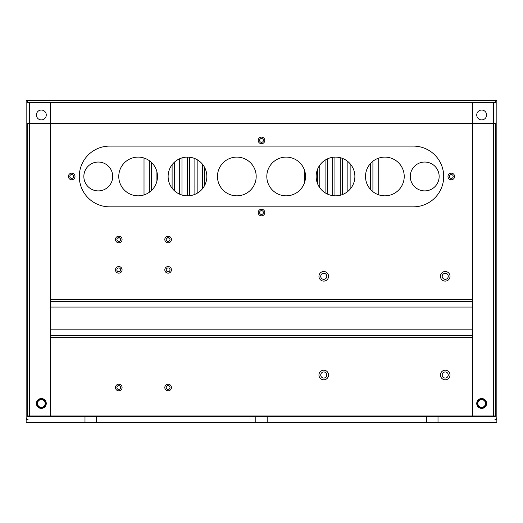 <?xml version="1.0" encoding="UTF-8"?>
<svg xmlns="http://www.w3.org/2000/svg" width="523" height="523" viewBox="0 0 523 523"><rect width="100%" height="100%" fill="white"/><g stroke="black" fill="none" stroke-linecap="round" stroke-linejoin="round"><path stroke-width="0.78" d="M83.85 176.473A14.422 14.422 0 0 1 98.272 162.045A14.422 14.422 0 0 1 112.7 176.473A14.422 14.422 0 0 1 98.272 190.895A14.422 14.422 0 0 1 83.85 176.473M410.3 176.473A14.422 14.422 0 0 1 424.728 162.045A14.422 14.422 0 0 1 439.15 176.473A14.422 14.422 0 0 1 424.728 190.895A14.422 14.422 0 0 1 410.3 176.473M118.773 176.473A19.358 19.358 0 0 1 138.131 157.109A19.358 19.358 0 0 1 157.488 176.473A19.358 19.358 0 0 1 138.131 195.831A19.358 19.358 0 0 1 118.773 176.473M168.118 176.473A19.358 19.358 0 0 1 187.476 157.109A19.358 19.358 0 0 1 206.84 176.473A19.358 19.358 0 0 1 187.476 195.831A19.358 19.358 0 0 1 168.118 176.473M217.47 176.473A19.358 19.358 0 0 1 236.827 157.109A19.358 19.358 0 0 1 256.185 176.473A19.358 19.358 0 0 1 236.827 195.831A19.358 19.358 0 0 1 217.47 176.473M365.512 176.473A19.358 19.358 0 0 1 384.869 157.109A19.358 19.358 0 0 1 404.227 176.473A19.358 19.358 0 0 1 384.869 195.831A19.358 19.358 0 0 1 365.512 176.473M316.16 176.473A19.358 19.358 0 0 1 335.524 157.109A19.358 19.358 0 0 1 354.882 176.473A19.358 19.358 0 0 1 335.524 195.831A19.358 19.358 0 0 1 316.16 176.473M266.815 176.473A19.358 19.358 0 0 1 286.173 157.109A19.358 19.358 0 0 1 305.53 176.473A19.358 19.358 0 0 1 286.173 195.831A19.358 19.358 0 0 1 266.815 176.473M326.79 374.998A3.04 3.04 0 0 0 323.757 371.964A3.04 3.04 0 0 0 320.717 374.998A3.04 3.04 0 0 0 323.757 378.037A3.04 3.04 0 0 0 326.79 374.998M318.952 374.998A4.805 4.805 0 0 0 323.757 379.803A4.805 4.805 0 0 0 328.555 374.998A4.805 4.805 0 0 0 323.757 370.199A4.805 4.805 0 0 0 318.952 374.998M448.263 374.998A3.04 3.04 0 0 0 445.223 371.964A3.04 3.04 0 0 0 442.19 374.998A3.04 3.04 0 0 0 445.223 378.037A3.04 3.04 0 0 0 448.263 374.998M440.425 374.998A4.805 4.805 0 0 0 445.223 379.803A4.805 4.805 0 0 0 450.028 374.998A4.805 4.805 0 0 0 445.223 370.199A4.805 4.805 0 0 0 440.425 374.998M326.79 276.307A3.04 3.04 0 0 0 323.757 273.268A3.04 3.04 0 0 0 320.717 276.307A3.04 3.04 0 0 0 323.757 279.341A3.04 3.04 0 0 0 326.79 276.307M318.952 276.307A4.805 4.805 0 0 0 323.757 281.106A4.805 4.805 0 0 0 328.555 276.307A4.805 4.805 0 0 0 323.757 271.502A4.805 4.805 0 0 0 318.952 276.307M448.263 276.307A3.04 3.04 0 0 0 445.223 273.268A3.04 3.04 0 0 0 442.19 276.307A3.04 3.04 0 0 0 445.223 279.341A3.04 3.04 0 0 0 448.263 276.307M440.425 276.307A4.805 4.805 0 0 0 445.223 281.106A4.805 4.805 0 0 0 450.028 276.307A4.805 4.805 0 0 0 445.223 271.502A4.805 4.805 0 0 0 440.425 276.307M263.396 212.534A1.896 1.896 0 0 0 261.5 210.632A1.896 1.896 0 0 0 259.604 212.534A1.896 1.896 0 0 0 261.5 214.43A1.896 1.896 0 0 0 263.396 212.534M258.199 212.534A3.301 3.301 0 0 0 261.5 215.836A3.301 3.301 0 0 0 264.801 212.534A3.301 3.301 0 0 0 261.5 209.233A3.301 3.301 0 0 0 258.199 212.534M263.396 140.406A1.896 1.896 0 0 0 261.5 138.51A1.896 1.896 0 0 0 259.604 140.406A1.896 1.896 0 0 0 261.5 142.308A1.896 1.896 0 0 0 263.396 140.406M258.199 140.406A3.301 3.301 0 0 0 261.5 143.714A3.301 3.301 0 0 0 264.801 140.406A3.301 3.301 0 0 0 261.5 137.104A3.301 3.301 0 0 0 258.199 140.406M73.599 176.473A1.896 1.896 0 0 0 71.703 174.571A1.896 1.896 0 0 0 69.801 176.473A1.896 1.896 0 0 0 71.703 178.369A1.896 1.896 0 0 0 73.599 176.473M68.402 176.473A3.301 3.301 0 0 0 71.703 179.775A3.301 3.301 0 0 0 75.005 176.473A3.301 3.301 0 0 0 71.703 173.165A3.301 3.301 0 0 0 68.402 176.473M453.199 176.473A1.896 1.896 0 0 0 451.297 174.571A1.896 1.896 0 0 0 449.401 176.473A1.896 1.896 0 0 0 451.297 178.369A1.896 1.896 0 0 0 453.199 176.473M447.995 176.473A3.301 3.301 0 0 0 451.297 179.775A3.301 3.301 0 0 0 454.598 176.473A3.301 3.301 0 0 0 451.297 173.165A3.301 3.301 0 0 0 447.995 176.473M170.014 269.848A1.896 1.896 0 0 0 168.118 267.953A1.896 1.896 0 0 0 166.222 269.848A1.896 1.896 0 0 0 168.118 271.751A1.896 1.896 0 0 0 170.014 269.848M164.817 269.848A3.301 3.301 0 0 0 168.118 273.156A3.301 3.301 0 0 0 171.42 269.848A3.301 3.301 0 0 0 168.118 266.547A3.301 3.301 0 0 0 164.817 269.848M120.669 269.848A1.896 1.896 0 0 0 118.773 267.953A1.896 1.896 0 0 0 116.871 269.848A1.896 1.896 0 0 0 118.773 271.751A1.896 1.896 0 0 0 120.669 269.848M115.472 269.848A3.301 3.301 0 0 0 118.773 273.156A3.301 3.301 0 0 0 122.075 269.848A3.301 3.301 0 0 0 118.773 266.547A3.301 3.301 0 0 0 115.472 269.848M170.014 239.482A1.896 1.896 0 0 0 168.118 237.586A1.896 1.896 0 0 0 166.222 239.482A1.896 1.896 0 0 0 168.118 241.384A1.896 1.896 0 0 0 170.014 239.482M164.817 239.482A3.301 3.301 0 0 0 168.118 242.783A3.301 3.301 0 0 0 171.42 239.482A3.301 3.301 0 0 0 168.118 236.18A3.301 3.301 0 0 0 164.817 239.482M120.669 239.482A1.896 1.896 0 0 0 118.773 237.586A1.896 1.896 0 0 0 116.871 239.482A1.896 1.896 0 0 0 118.773 241.384A1.896 1.896 0 0 0 120.669 239.482M115.472 239.482A3.301 3.301 0 0 0 118.773 242.783A3.301 3.301 0 0 0 122.075 239.482A3.301 3.301 0 0 0 118.773 236.18A3.301 3.301 0 0 0 115.472 239.482M170.014 387.523A1.896 1.896 0 0 0 168.118 385.628A1.896 1.896 0 0 0 166.222 387.523A1.896 1.896 0 0 0 168.118 389.426A1.896 1.896 0 0 0 170.014 387.523M164.817 387.523A3.301 3.301 0 0 0 168.118 390.831A3.301 3.301 0 0 0 171.42 387.523A3.301 3.301 0 0 0 168.118 384.222A3.301 3.301 0 0 0 164.817 387.523M120.669 387.523A1.896 1.896 0 0 0 118.773 385.628A1.896 1.896 0 0 0 116.871 387.523A1.896 1.896 0 0 0 118.773 389.426A1.896 1.896 0 0 0 120.669 387.523M115.472 387.523A3.301 3.301 0 0 0 118.773 390.831A3.301 3.301 0 0 0 122.075 387.523A3.301 3.301 0 0 0 118.773 384.222A3.301 3.301 0 0 0 115.472 387.523M477.375 403.468A4.289 4.289 0 0 0 481.663 407.763A4.289 4.289 0 0 0 485.959 403.468A4.289 4.289 0 0 0 481.663 399.18A4.289 4.289 0 0 0 477.375 403.468M477.832 403.468A3.838 3.838 0 0 0 481.663 407.306A3.838 3.838 0 0 0 485.501 403.468A3.838 3.838 0 0 0 481.663 399.631A3.838 3.838 0 0 0 477.832 403.468M37.041 403.468A4.289 4.289 0 0 0 41.337 407.763A4.289 4.289 0 0 0 45.625 403.468A4.289 4.289 0 0 0 41.337 399.18A4.289 4.289 0 0 0 37.041 403.468M37.499 403.468A3.838 3.838 0 0 0 41.337 407.306A3.838 3.838 0 0 0 45.168 403.468A3.838 3.838 0 0 0 41.337 399.631A3.838 3.838 0 0 0 37.499 403.468M46.266 114.975A4.936 4.936 0 0 0 41.337 110.039A4.936 4.936 0 0 0 36.401 114.975A4.936 4.936 0 0 0 41.337 119.911A4.936 4.936 0 0 0 46.266 114.975A4.936 4.936 0 0 0 41.337 110.039A4.936 4.936 0 0 0 36.401 114.975A4.936 4.936 0 0 0 41.337 119.911A4.936 4.936 0 0 0 46.266 114.975M486.599 114.975A4.936 4.936 0 0 0 481.663 110.039A4.936 4.936 0 0 0 476.734 114.975A4.936 4.936 0 0 0 481.663 119.911A4.936 4.936 0 0 0 486.599 114.975A4.936 4.936 0 0 0 481.663 110.039A4.936 4.936 0 0 0 476.734 114.975A4.936 4.936 0 0 0 481.663 119.911A4.936 4.936 0 0 0 486.599 114.975M486.599 403.468A4.936 4.936 0 0 0 481.663 398.533A4.936 4.936 0 0 0 476.734 403.468A4.936 4.936 0 0 0 481.663 408.404A4.936 4.936 0 0 0 486.599 403.468M46.266 403.468A4.936 4.936 0 0 0 41.337 398.533A4.936 4.936 0 0 0 36.401 403.468A4.936 4.936 0 0 0 41.337 408.404A4.936 4.936 0 0 0 46.266 403.468M493.431 415.994L493.431 102.449L472.557 102.449L472.557 415.994L495.333 415.994L495.333 123.33L495.333 416.373L438.013 416.373L438.013 422.447L496.85 422.447L496.85 419.413L494.954 419.413A1.896 1.896 0 0 0 496.85 417.517L496.85 100.553L27.667 100.553L27.667 102.449L495.333 102.449L495.333 100.553M84.988 422.447L84.988 416.373L96.376 416.373L96.376 422.447L26.15 422.447L26.15 419.413L28.046 419.413A1.896 1.896 0 0 1 26.15 417.517L26.15 100.553L27.667 100.553M84.988 416.373L27.667 416.373L27.667 123.33L495.333 123.33M255.806 422.447L255.806 416.373L267.194 416.373L267.194 422.447L96.376 422.447M438.013 422.447L426.624 422.447L426.624 416.373L438.013 416.373M29.569 415.994L50.443 415.994L50.443 102.449L29.569 102.449L29.569 415.994L27.667 415.994L27.667 123.33M255.806 416.373L96.376 416.373M267.194 422.447L426.624 422.447M426.624 416.373L267.194 416.373M372.912 191.693L372.912 161.247M378.227 158.286L378.227 194.654M217.66 173.767L217.66 179.173M169.256 237.965L166.981 237.965M119.911 237.965L117.636 237.965M370.637 163.353L370.637 189.594M204.748 185.214L204.748 167.726M202.473 164.222L202.473 188.718M197.158 193.235L197.158 159.705M350.135 189.169L350.135 163.771M194.883 158.58L194.883 194.36M189.568 195.72L189.568 157.227M342.545 194.51L342.545 158.43M347.86 161.548L347.86 191.392M187.286 157.109L187.286 195.831M181.971 195.033L181.971 157.907M334.949 195.824L334.949 157.122M340.264 157.704L340.264 195.242M179.696 158.744L179.696 194.196M174.381 190.725L174.381 162.215M327.359 194.026L327.359 158.914M332.674 157.318L332.674 195.622M172.106 164.706L172.106 188.234M319.769 187.724L319.769 165.216M325.084 160.169L325.084 192.771M317.494 169.419L317.494 183.521M156.92 171.812L156.92 181.128M151.605 190.372L151.605 162.568M304.582 182.455L304.582 170.485M149.33 160.679L149.33 192.261M144.015 194.916L144.015 158.024M413.34 146.1A30.367 30.367 0 0 1 443.707 176.473A30.367 30.367 0 0 1 413.34 206.84L109.66 206.84A30.367 30.367 0 0 1 79.293 176.473A30.367 30.367 0 0 1 109.66 146.1L413.34 146.1M472.557 329.83L50.443 329.83M472.557 337.42L50.443 337.42M472.557 299.457L50.443 299.457M472.557 307.053L50.443 307.053M472.557 415.994L50.443 415.994M472.557 335.524L50.443 335.524M472.557 301.359L50.443 301.359"/></g></svg>

